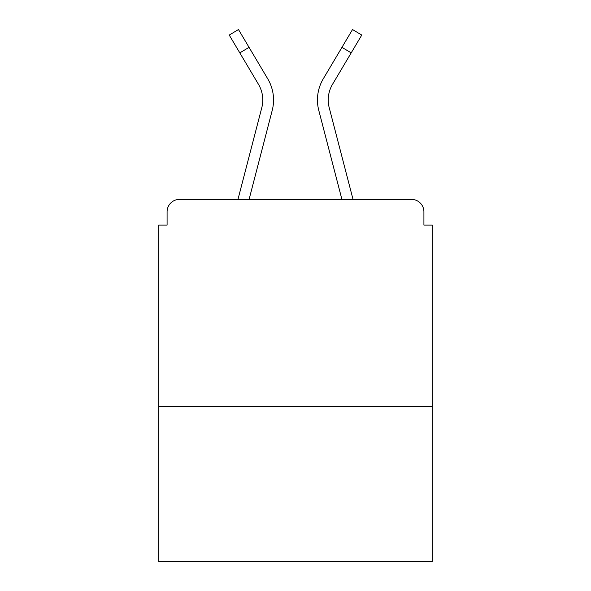 <?xml version="1.0" encoding="UTF-8"?>
<svg xmlns="http://www.w3.org/2000/svg" width="591" height="591" viewBox="0 0 591 591"><rect width="100%" height="100%" fill="white"/><g stroke="black" fill="none" stroke-linecap="round" stroke-linejoin="round"><path stroke-width="0.89" d="M432.206 406.519L432.206 225.075L423.917 225.075L423.917 211.822A12.426 12.426 0 0 0 411.491 199.396L179.509 199.396A12.426 12.426 0 0 0 167.083 211.822L167.083 225.075L158.794 225.075L158.794 561.45L432.206 561.45L432.206 406.519L158.794 406.519M167.083 211.822L167.083 225.075M411.491 199.396L353.034 199.396L329.209 107.68A30.658 30.658 0 0 1 332.526 84.321L351.202 52.858L341.945 47.361L327.141 72.294M258.821 84.919L258.474 84.321A30.658 30.658 0 0 1 261.791 107.68L237.966 199.396L179.509 199.396M423.917 225.075L423.917 211.822M258.474 84.321L229.219 35.046L238.483 29.55L267.738 78.825A41.422 41.422 0 0 1 272.215 110.391L249.092 199.396M263.859 72.294L267.738 78.825M272.215 110.391L257.839 165.716M351.202 52.858L361.781 35.046L352.517 29.55L323.262 78.825A41.422 41.422 0 0 0 318.785 110.391L333.161 165.716M332.179 84.919L332.526 84.321L332.179 84.919M341.945 47.361L323.262 78.825M318.785 110.391L341.908 199.396M249.055 47.361L239.798 52.858"/></g></svg>

